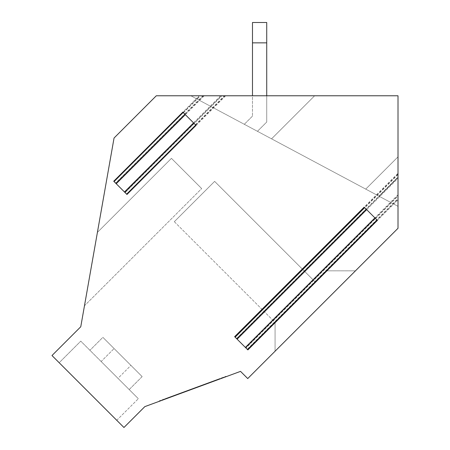 <?xml version="1.0" encoding="UTF-8"?>
<svg xmlns="http://www.w3.org/2000/svg" width="450" height="450" viewBox="0 0 450 450"><rect width="100%" height="100%" fill="white"/><g stroke="black" fill="none" stroke-linecap="round" stroke-linejoin="round"><path stroke-width="0.34" stroke-dasharray="2.25 1.69" d="M214.239 381.054L165.229 399.111L165.088 398.728L165.229 399.111L165.088 398.728L214.099 380.672L165.088 398.728L220.044 378.484L165.088 398.728L165.229 399.111L220.179 378.866L220.039 378.484L220.185 378.866L214.239 381.054L214.099 380.672M171.163 396.923L171.023 396.546M398.014 195.458L398.014 228.279L247.731 378.562L240.531 371.368L144.821 406.631L123.953 427.5L51.986 355.534L80.769 326.751L114.047 138.032L156.302 95.777L398.014 95.777L314.623 95.777L398.014 95.777L314.623 95.777L271.564 138.836L314.623 95.777L271.564 138.836L379.012 196.194L271.564 138.836L365.743 189.107L271.564 138.836L314.623 95.777L190.884 95.777L271.564 138.836L314.623 95.777L190.884 95.777L271.564 138.836L314.623 95.777L190.884 95.777L271.564 138.836L314.623 95.777L190.884 95.777L271.564 138.836L314.623 95.777L398.014 95.777L398.014 206.336L398.014 156.842L365.743 189.107L398.014 156.842L398.014 95.777L398.014 177.193L379.012 196.194L398.014 177.193L398.014 95.777L398.014 173.306L234.636 336.684L247.871 349.92L245.711 347.76L247.247 349.296L245.711 347.76L375.249 218.227L375.536 218.514L245.998 348.053L398.014 196.037L398.014 198.529L247.247 349.296L247.534 349.588L245.711 347.76L398.014 195.458L398.014 196.037M184.691 114.024L183.156 112.489L184.978 114.317L184.691 114.024L115.605 183.111L114.069 181.575L126.636 194.141L124.813 192.319L126.349 193.854L124.813 192.319L193.899 123.233L194.186 123.519L125.1 192.606L221.934 95.777M247.534 349.588L398.014 199.108L398.014 178.29L237.127 339.176L247.534 349.588L247.247 349.296L376.785 219.763L375.536 218.514M174.324 221.681L214.627 181.384L174.324 221.681L214.627 181.384L174.324 221.681L275.074 322.431L326.683 270.827L275.074 322.431L275.074 351.219L275.074 322.431L275.074 351.219L275.074 322.431L174.324 221.681M355.466 270.827L326.683 270.827L275.074 322.431L315.377 282.133L214.627 181.384L315.377 282.133L214.627 181.384L315.377 282.133L275.074 322.431L326.683 270.827L355.466 270.827L275.074 351.219L355.466 270.827L326.683 270.827L355.466 270.827L275.074 351.219L355.466 270.827M201.673 188.578L171.444 158.355L201.673 188.578L171.444 158.355L201.673 188.578L84.471 305.781L97.408 232.391L84.471 305.781L97.408 232.391L84.471 305.781L201.673 188.578M195.671 387.894L195.531 387.512L195.671 387.894M189.731 390.082L189.591 389.7L189.731 390.082M252.478 95.777L252.478 42.857L266.726 42.857L266.726 22.5L252.478 22.5L266.726 22.5L266.726 42.857L252.478 42.857L252.478 116.128L252.478 22.5L252.478 42.857L266.726 42.857L266.726 122.034L257.451 131.31L244.316 124.296L257.451 131.31L244.316 124.296L257.451 131.31L266.726 122.034L257.451 131.31L266.726 122.034L266.726 95.777M377.404 220.382L364.168 207.146M364.793 207.771L366.328 209.306L364.506 207.484L364.793 207.771L235.26 337.309L234.968 337.016L237.127 339.176M375.249 218.227L376.785 219.763M181.417 392.715L209.638 382.314L181.417 392.715L181.558 393.092L175.618 395.286L175.477 394.903M171.444 158.355L97.408 232.391L171.444 158.355M59.181 362.734L116.752 420.306L59.181 362.734L116.752 420.306L59.181 362.734L80.769 341.145L117.973 378.343L80.769 341.145L117.973 378.343L130.928 365.389L102.876 337.343L142.144 376.611L130.928 365.389L117.973 378.343L80.769 341.145L59.181 362.734M159.289 401.299L159.148 400.916L225.984 376.296L159.148 400.916L159.289 401.299L226.125 376.673L225.984 376.296L226.125 376.673L159.289 401.299M202.939 95.777L115.605 183.111L115.892 183.398L114.069 181.575L199.868 95.777M126.968 194.479L113.732 181.243L126.968 194.479L124.813 192.319L221.355 95.777M126.636 194.141L126.349 193.854L126.636 194.141L225.006 95.777M366.041 209.019L236.503 338.552L234.968 337.016L398.014 173.97L398.014 178.29M398.014 173.97L398.014 177.041L236.503 338.552L236.796 338.844L234.968 337.016M398.014 177.041L398.014 173.306M398.014 199.108L398.014 198.529M175.618 395.286L181.558 393.092M203.839 384.885L203.698 384.502M252.478 116.128L244.316 124.296L252.478 116.128M193.899 123.233L194.186 123.519M209.779 382.697L209.638 382.314M165.229 399.111L220.185 378.866L165.229 399.111M398.014 199.778L247.871 349.92L234.636 336.684L236.796 338.844L366.328 209.306M398.014 174.549L235.26 337.309L236.796 338.844L398.014 177.621M379.012 196.194L398.014 206.336L365.743 189.107L398.014 156.842L365.743 189.107L398.014 206.336L379.012 196.194L398.014 177.193L379.012 196.194M225.669 95.777L196.054 125.392L182.818 112.157M266.726 42.857L266.726 122.034L266.726 22.5L252.478 22.5L252.478 42.857M203.518 95.777L115.892 183.398L114.069 181.575M184.978 114.317L115.892 183.398L113.732 181.243L199.198 95.777M129.189 389.559L101.143 361.513L114.097 348.559L101.143 361.513L138.341 398.717L101.143 361.513L138.341 398.717L129.189 389.559L142.144 376.611L102.876 337.343L89.927 350.297L102.876 337.343L142.144 376.611L129.189 389.559M220.185 378.866L220.044 378.484M183.442 112.781L200.447 95.777M398.014 194.788L245.379 347.428M195.435 124.768L224.426 95.777M204.188 95.777L116.229 183.735M220.686 95.777L124.476 191.987M116.752 420.306L138.341 398.717L116.752 420.306"/><path stroke-width="0.67" d="M114.047 138.032L156.302 95.777L398.014 95.777L398.014 228.279L247.731 378.562L240.531 371.368L144.821 406.631L123.953 427.5L51.986 355.534L80.769 326.751L114.047 138.032M364.506 207.484L234.968 337.016L234.636 336.684L364.168 207.146L377.072 220.05L247.534 349.588L247.871 349.92L377.404 220.382L377.072 220.05M234.968 337.016L247.534 349.588M114.069 181.575L113.732 181.243L182.818 112.157L183.156 112.489L114.069 181.575L124.476 191.987L126.968 194.479L196.054 125.392L195.722 125.055L126.636 194.141M266.726 42.857L252.478 42.857L252.478 22.5L266.726 22.5L266.726 95.777M252.478 95.777L252.478 42.857M183.156 112.489L195.722 125.055M366.66 209.644L237.127 339.176M374.912 217.89L245.379 347.428M196.054 125.392L126.968 194.479M185.316 114.649L116.229 183.735M193.562 122.901L124.476 191.987"/></g></svg>
